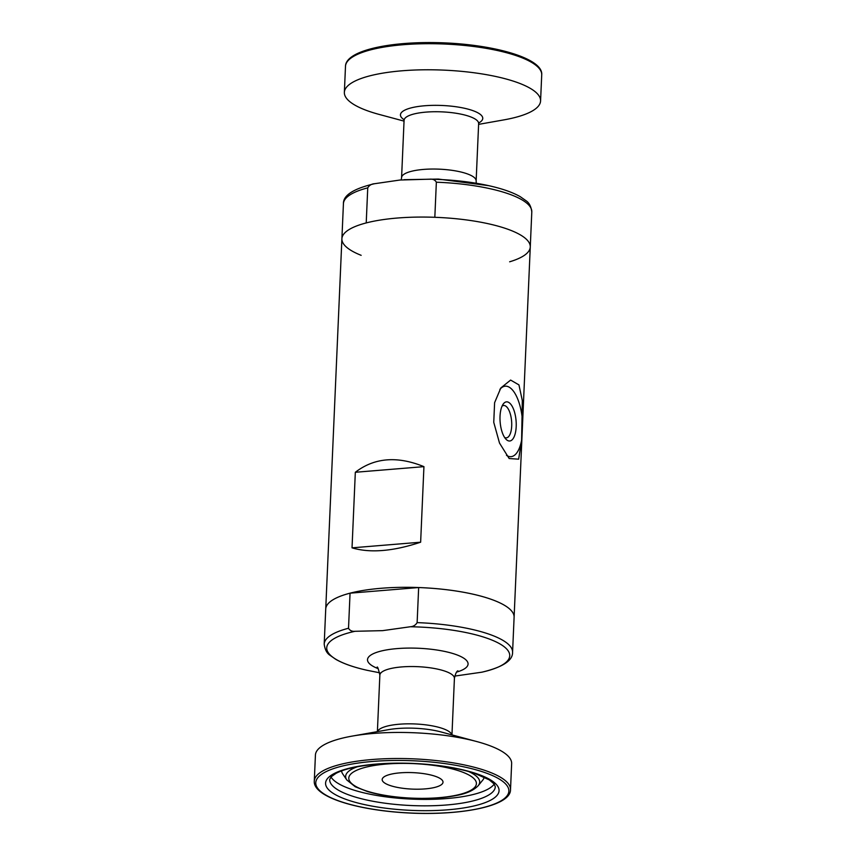 <?xml version="1.0" encoding="UTF-8"?>
<svg xmlns="http://www.w3.org/2000/svg" width="856" height="856" viewBox="0 0 856 856"><rect width="100%" height="100%" fill="white"/><g stroke="black" fill="none" stroke-linecap="round" stroke-linejoin="round"><path stroke-width="1.28" d="M509.641 261.797A94.278 25.509 -177.5 0 0 530.271 246.988A94.278 25.509 -177.5 0 0 437.191 217.392A94.278 25.509 -177.5 0 0 341.897 238.76A94.278 25.509 -177.5 0 0 361.157 255.323M418.659 587.548A94.278 25.509 2.5 0 1 514.103 617.24A94.278 25.509 -177.5 0 0 421.034 587.633A94.278 25.509 -177.5 0 0 325.729 609.012A94.278 25.509 2.5 0 1 350.05 593.176L348.52 628.25C349.847 630.572 352.009 631.578 355.026 631.289L382.6 630.647L410.313 626.753C413.32 626.549 415.599 625.169 417.129 622.622L418.659 587.548L350.05 593.176M521.614 440.166L518.65 459.18L509.17 458.527L499.508 443.066L493.752 422.329L494.608 402.684L500.835 387.95L510.615 380.075L518.95 384.9L522.321 400.619L521.614 440.166A35.353 14.381 -94.7 0 1 506.485 455.339M423.934 466.648L355.326 472.277C374.35 457.65 397.216 455.767 423.934 466.648L420.638 542.201L352.03 547.84C370.177 553.233 393.043 551.35 420.638 542.201M355.326 472.277L352.03 547.84M499.883 389.405A35.353 14.381 -94.7 0 1 522.47 420.521M507.287 440.316A19.645 7.993 -94.7 0 1 506.003 439.246A19.645 7.993 -94.7 0 1 500.15 422.083A19.645 7.993 -94.7 0 1 503.125 404.192A19.645 7.993 -94.7 0 1 515.922 419.205A19.645 7.993 -94.7 0 1 507.287 440.316M502.044 406.172A16.243 6.602 -94.7 0 1 503.681 405.498A16.243 6.602 -94.7 0 1 511.599 421.141A16.243 6.602 -94.7 0 1 506.345 437.865A16.243 6.602 -94.7 0 1 504.601 437.459M404.086 179.685L438.358 179.075L488.723 185.666C502.108 188.641 512.626 192.322 520.266 196.687L526.012 200.711C529.168 202.765 531.095 206.499 531.801 211.914A94.278 25.509 -177.5 0 0 436.357 182.21C435.03 179.899 432.858 178.883 429.851 179.182L399.955 180.028L374.564 183.719C371.547 183.922 369.278 185.292 367.748 187.849L366.218 222.924A94.278 25.509 -177.5 0 0 341.897 238.76L324.199 644.087A94.278 25.509 2.5 0 1 348.52 628.25M374.564 183.719L374.029 183.826C353.378 188.78 343.17 195.403 343.427 203.685L341.897 238.76M531.801 211.914L530.271 246.988A94.278 25.509 -177.5 0 0 434.827 217.296L436.357 182.21M478.611 124.366L503.895 119.883A98.205 26.579 -177.5 0 0 540.575 100.944A98.205 26.579 -177.5 0 0 443.622 70.117A98.205 26.579 -177.5 0 0 344.358 92.384A98.205 26.579 -177.5 0 0 379.24 114.447L404.043 121.113M400.062 772.85A30.442 8.239 2.5 0 1 443.012 782.138A30.442 8.239 2.5 0 1 412.239 789.104A30.442 8.239 2.5 0 1 382.183 779.484A30.442 8.239 2.5 0 1 400.062 772.85M417.129 622.622A94.278 25.509 2.5 0 1 512.573 652.315C512.83 660.597 502.622 667.22 481.971 672.174L454.75 676.09M314.28 781.121L315.425 755.056A98.205 26.579 2.5 0 1 352.105 736.117A98.205 26.579 2.5 0 1 373.12 733.464A98.205 26.579 2.5 0 1 476.76 741.553A98.205 26.579 2.5 0 1 511.642 763.616L510.508 789.692C510.797 806.759 457.19 816.549 401.839 812.569C353.1 809.166 313.103 796.166 314.28 781.121A98.205 26.579 2.5 0 1 371.986 759.529A98.205 26.579 2.5 0 1 510.508 789.692M367.748 187.849A94.278 25.509 -177.5 0 0 343.427 203.685M345.492 66.308C345.621 51.221 386.602 41.751 435.458 42.618C490.948 43.474 543.496 57.898 541.72 74.879A98.205 26.579 -177.5 0 0 444.767 44.041A98.205 26.579 -177.5 0 0 345.492 66.308L344.358 92.384M488.723 185.666A91.603 24.792 -177.5 0 0 429.851 179.182M401.582 177.62L404.075 120.322A37.322 10.101 -177.5 0 1 441.803 111.858A37.322 10.101 -177.5 0 1 478.643 123.574L476.139 180.884A37.322 10.101 -177.5 0 0 439.299 169.167A37.322 10.101 -177.5 0 0 401.582 177.62L401.25 179.91M478.761 122.922A41.195 11.149 -177.5 0 0 442.081 105.481A41.195 11.149 -177.5 0 0 404.032 119.658M324.199 644.087C324.906 649.501 326.832 653.235 329.988 655.289L335.734 659.313C343.374 663.678 353.892 667.359 367.278 670.334L367.278 670.334A91.603 24.792 2.5 0 1 355.026 631.289M372.563 761.455A96.632 26.151 2.5 0 1 508.4 793.394A96.632 26.151 2.5 0 1 356.021 805.903A96.632 26.151 2.5 0 1 372.563 761.455M376.608 764.044A86.809 23.486 2.5 0 1 498.641 792.731A86.809 23.486 2.5 0 1 361.746 803.966A86.809 23.486 2.5 0 1 376.608 764.044M495.303 786.75A82.882 22.427 2.5 0 1 411.511 805.55A82.882 22.427 2.5 0 1 329.688 779.527L331.09 776.841L336.034 773.332C344.561 768.902 358.247 765.853 377.089 764.183C409.575 761.337 451.412 765.371 475.048 773.514L489.268 779.87L494.137 783.968L495.303 786.75M494.222 784.075A82.882 22.427 2.5 0 1 411.8 799.119A82.882 22.427 2.5 0 1 330.994 776.948M484.218 777.13A71.455 19.335 2.5 0 1 482.752 780.105L478.204 785.701C473.646 790.409 466.445 793.662 456.59 795.449C443.879 797.995 429.124 798.948 412.314 798.306C395.119 797.535 380.15 795.278 367.417 791.533L355.251 786.76L346.808 779.966A67.078 18.147 2.5 0 1 357.423 766.741M346.808 779.966L342.775 773.995A71.455 19.335 2.5 0 1 341.565 770.903M468.778 771.598A67.078 18.147 2.5 0 1 478.204 785.701M386.313 764.044A63.858 17.28 2.5 0 1 476.086 785.155A63.858 17.28 2.5 0 1 375.388 793.416A63.858 17.28 2.5 0 1 386.313 764.044M410.313 626.753A91.603 24.792 2.5 0 1 501.627 644.942A91.603 24.792 2.5 0 1 481.436 672.281M378.192 668.664A50.322 13.621 2.5 0 1 397.077 648.602A50.322 13.621 2.5 0 1 457.703 655.182A50.322 13.621 2.5 0 1 456.644 672.088M377.057 667.284C377.442 666.129 378.384 668.739 379.861 675.117A37.322 10.101 2.5 0 1 401.785 666.92A37.322 10.101 2.5 0 1 454.418 678.38C455.445 673.736 456.601 671.222 457.896 670.815M377.517 731.613A37.322 10.101 2.5 0 1 399.281 724.219A37.322 10.101 2.5 0 1 451.829 734.855M352.105 736.117L388.635 729.633A41.195 11.149 2.5 0 1 397.452 728.531A41.195 11.149 2.5 0 1 440.926 731.923L476.76 741.553M530.271 246.988L512.573 652.315M476.139 180.884L476.268 183.195M478.643 123.574L478.558 122.761M404.075 120.322L404.235 119.508M541.72 74.879L540.575 100.944M367.278 670.334L379.732 672.805M451.957 734.887L454.418 678.38M377.389 731.634L379.861 675.117"/></g></svg>
